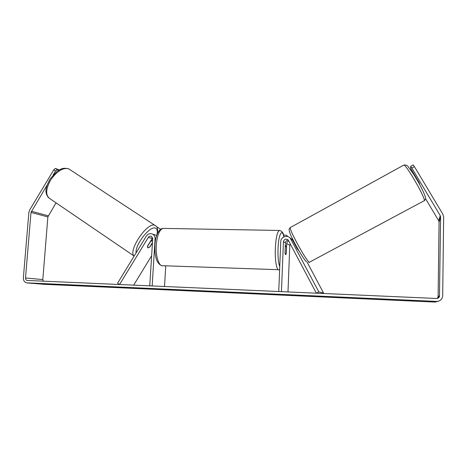 <?xml version="1.0" encoding="UTF-8"?>
<svg xmlns="http://www.w3.org/2000/svg" width="467" height="467" viewBox="0 0 467 467"><rect width="100%" height="100%" fill="white"/><g stroke="black" fill="none" stroke-linecap="round" stroke-linejoin="round"><path stroke-width="0.7" d="M152.44 242.834L150.018 246.804L147.887 247.901L147.479 246.15L152.621 237.931M152.645 238.042L151.337 240.184M148.325 237.376L119.534 284.549L117.596 283.183L146.352 236.063C148.109 233.663 150.251 233.051 152.779 234.218C154.367 235.245 155.137 236.775 155.085 238.806L152.166 285.979L149.755 285.874L152.697 238.748L151.524 236.448C150.269 235.876 149.201 236.185 148.325 237.376L152.16 238.491M154.624 234.784L156.719 235.485M165.756 265.805L164.518 286.522M133.655 285.168L151.635 255.764M298.763 250.563L297.199 248.695L292.196 239.466L289.919 237.855M283.44 241.702C284.298 238.999 285.886 238.433 288.192 239.997L316.369 293.194L318.827 291.904L290.316 238.298C287.491 234.463 280.725 236.845 280.76 241.637L278.746 291.542L281.449 291.659L283.44 241.702L285.413 242.817L285.028 252.589C285.179 254.071 285.425 254.766 285.751 254.673L286.318 253.213L286.697 243.54C286.837 242.227 287.538 241.392 288.799 241.025M318.827 291.904L323.538 293.025L307.158 262.197M290.299 243.856L289.797 245.292L287.993 291.951M290.585 238.468L292.908 239.688M322.685 293.474L323.538 293.025M288.361 240.225C286.656 240.248 285.67 241.112 285.413 242.817M419.01 183.338L419.372 183.14M417.983 181.505L417.329 180.361M416.05 177.466L415.723 177.641M294.508 243.616L294.817 243.447M297.24 247.907L295.891 245.461M297.858 248.999L297.508 249.185M47.161 184.955L30.997 212.427L25.51 277.964C25.481 279.231 25.989 280.054 27.033 280.439L436.487 298.471C437.953 298.454 438.945 297.794 439.465 296.492L440.609 217.032L440.223 215.602L411.818 168.027L410.633 166.322L410.645 168.406L419.109 182.597L419.909 184.985M417.936 301.011L409.15 300.479L417.936 300.876M54.668 284.601L47.22 284.105L54.668 284.601M53.752 169.871L55.386 168.394L57.149 169.562L55.52 171.039L53.752 169.871L29.643 210.022L28.872 212.403L23.368 277.877C23.315 280.416 24.337 282.068 26.444 282.827L436.447 301.408C439.301 301.384 441.268 300.123 442.348 297.625L442.681 295.804L443.65 217.067L442.868 214.201L414.392 166.614L411.818 168.027M44.242 284.321L435.121 302.079L438.618 301.127M56.04 202.83L47.867 216.927L42.812 279.581L43.238 281.198M55.52 171.039L53.115 175.043M437.427 298.372L438.104 296.644L439.079 222.134L438.711 220.774L425.6 198.732M410.633 166.322L413.196 164.915L414.392 166.614M410.715 169.912L411.339 169.574M57.149 169.562L58.795 170.233M55.386 168.394L59.239 169.97M152.464 242.507L149.615 247.166L147.887 247.901L147.391 246.599L150.508 241.503L152.23 240.791L152.557 241.019M285.343 246.786L285.798 245.823L286.469 247.387L286.218 253.68L285.751 254.673L285.092 253.132L285.255 246.786M156.503 226.577L160.648 229.291M283.504 235.111L286.37 235.17L287.888 236.623M287.666 236.553L286.37 235.17M155.085 238.806L155.756 238.999M290.888 239.157L292.756 240.312M286.697 243.54L289.797 245.292M403.57 165.225L403.862 165.067C406.179 164.454 425.425 197.845 424.351 200.647L309.37 262.25C306.568 261.602 288.717 229.063 290.311 227.534L290.579 227.388M27.244 282.949L44.499 284.339M436.447 301.408L435.121 302.079M440.223 215.602L438.711 220.774M440.609 217.032L439.079 222.134M439.599 295.669L438.104 296.644M25.51 277.964L42.812 279.581M30.997 212.427L47.867 216.927M31.377 211.236L48.235 215.789M70.114 169.76L68.62 168.78C62.905 167.455 56.933 171.167 50.705 179.906C45.643 189.158 45.369 195.404 49.887 198.633L134.14 256.068M134.134 256.079C127.619 250.937 147.467 221.533 154.851 225.316L68.596 168.768C62.111 167.396 60.628 169.293 56.811 171.593L50.214 178.843C46.326 185.936 43.735 192.124 48.656 197.815M156.865 235.07C157.77 231.241 157.274 228.935 155.388 228.159C150.065 225.421 134.992 244.591 136.072 252.904M279.634 269.599L279.021 269.728C276.744 271.193 274.794 260.23 275.349 248.205C275.927 237.995 277.211 232.081 279.196 230.459L162.855 228.392C159.352 229.904 157.169 235.496 156.293 245.181C155.476 256.576 159.089 267.042 163.111 265.717L278.268 269.698M283.883 236.886C283.621 233.01 282.056 230.867 279.196 230.459L279.943 230.47M283.808 236.927C282.196 227.68 278.513 234.452 278.034 248.479C277.789 257.025 278.367 263.032 279.756 266.505M156.55 235.38L152.779 234.218M292.196 239.466L290.316 238.298M424.31 200.81L425.548 199.088M309.493 262.302L308.775 262.472M415.303 176.952L415.636 176.771M306.609 261.73C304.046 260.755 291.04 237.47 289.668 232.227C288.495 228.853 289.342 228.719 290.311 227.534L403.862 165.067C405.887 164.798 407.364 165.382 408.292 166.812L413.429 173.946L417.48 180.63C422.174 188.551 426.091 197.477 425.589 198.808M294.14 242.933L294.461 242.758M437.976 297.426L439.465 296.492M28.119 280.533L27.033 280.439M152.283 240.809L151.185 240.079M157.484 233.535C158.19 229.215 157.332 226.483 154.921 225.339M162.855 228.392C158.681 228.678 155.254 236.728 154.921 245.268C154.524 256.891 156.813 263.692 161.786 265.67M285.296 245.811L285.798 245.823"/></g></svg>
